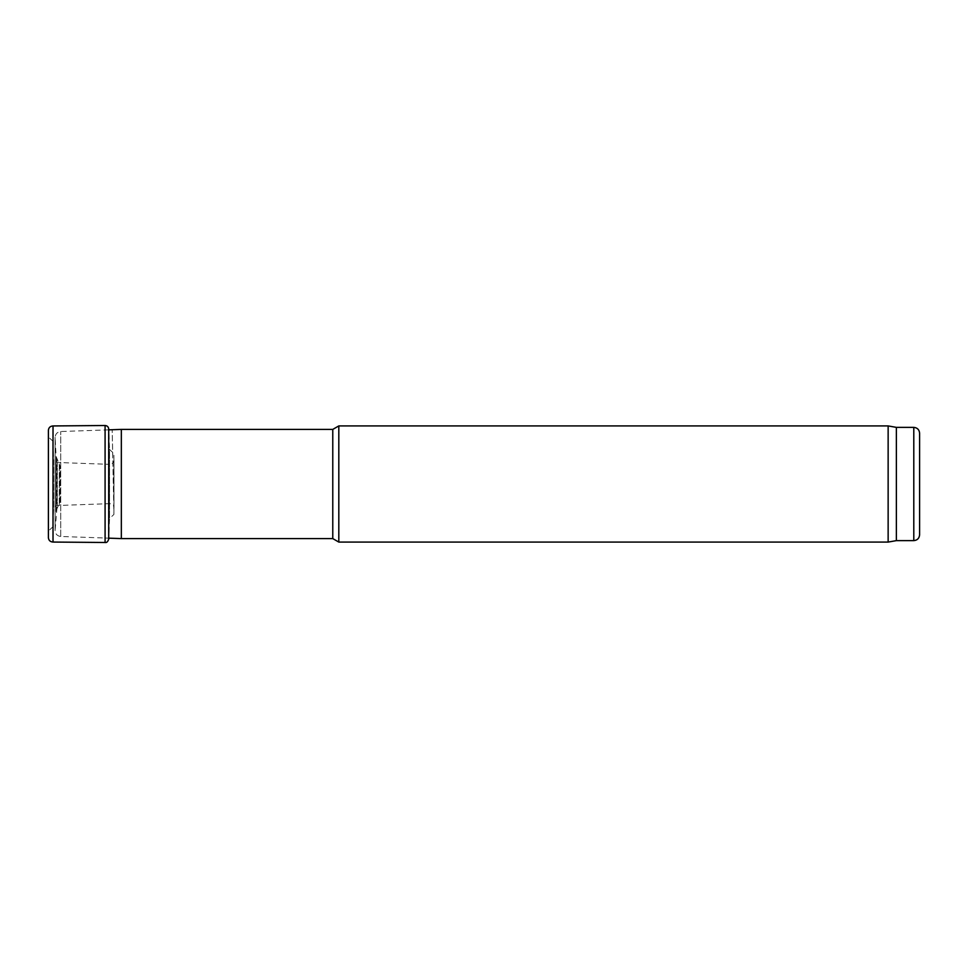 <?xml version="1.0" encoding="UTF-8"?>
<svg xmlns="http://www.w3.org/2000/svg" width="968" height="968" viewBox="0 0 968 968"><rect width="100%" height="100%" fill="white"/><g stroke="black" fill="none" stroke-linecap="round" stroke-linejoin="round"><path stroke-width="0.73" stroke-dasharray="4.84 3.63" d="M60.04 501.896L60.04 466.104L60.04 501.896L56.882 508.926L56.882 459.074L56.882 508.926L55.115 530.367L55.115 437.633L55.115 530.367C55.297 533.961 57.16 535.994 60.718 536.478L108.706 538.148M121.339 429.405L121.339 538.595M332.774 429.405L332.774 538.595M338.812 425.92L338.812 542.08M888.14 425.92L888.14 542.08M896.368 427.372L896.368 540.628M48.46 437.1L48.4 537.797L48.4 430.276M48.4 430.24L48.46 437.052L52.841 441.106L52.841 526.894L52.841 441.106L53.688 459.631L53.688 508.369L53.688 459.631C53.252 460.647 54.462 461.591 57.294 462.486L57.294 505.514L57.294 462.486L109.36 464.337L109.36 503.662L109.36 464.337C112.106 464.253 113.655 462.934 113.982 460.381L113.982 507.619L112.167 429.731L113.922 514.419L109.541 518.533L108.706 539.043L108.706 428.957L109.541 449.467L109.541 518.533L109.541 449.467L113.922 453.581L113.922 514.419L113.982 460.344M59.266 504.8L59.266 463.2L59.266 504.8M56.108 511.527L56.108 456.472L56.108 511.527M60.718 536.478L60.718 431.522L60.718 536.478M913.792 427.372L913.792 540.628M53.022 542.056L53.022 425.944M105.088 542.491L105.088 425.509M108.706 429.852L60.718 431.522C57.294 431.958 55.43 433.894 55.115 437.33L56.108 456.472L60.04 466.104M55.115 437.33L55.115 530.67L55.115 437.33M48.4 537.76L48.46 530.948L52.841 526.894L53.688 508.369C53.252 507.353 54.462 506.409 57.294 505.514L109.36 503.662C112.106 503.747 113.655 505.066 113.982 507.619L113.982 460.381"/><path stroke-width="1.45" d="M105.088 425.509L53.022 425.944L53.022 542.056L105.088 542.491L105.088 425.509C107.242 425.702 108.452 426.852 108.706 428.957L108.706 539.043L108.743 538.16L121.339 538.595L121.339 429.405L108.706 429.852M121.339 429.405L332.774 429.405L332.774 538.595L121.339 538.595M332.774 538.595L338.812 542.08L338.812 425.92L332.774 429.405M919.6 534.82L919.6 433.18L919.6 534.82C919.261 538.341 917.325 540.277 913.792 540.628L896.368 540.628L888.14 542.08L338.812 542.08M888.14 542.08L888.14 425.92L338.812 425.92M896.368 540.628L896.368 427.372L888.14 425.92M48.4 430.276L48.4 537.797C48.715 540.422 50.251 541.85 53.022 542.056M913.792 540.628L913.792 427.372L896.368 427.372M913.792 427.372C917.325 427.723 919.261 429.659 919.6 433.18M53.022 425.944C50.251 426.15 48.715 427.578 48.4 430.203L48.4 537.797M105.088 542.491C106.674 542.879 107.884 541.729 108.706 539.043"/></g></svg>
